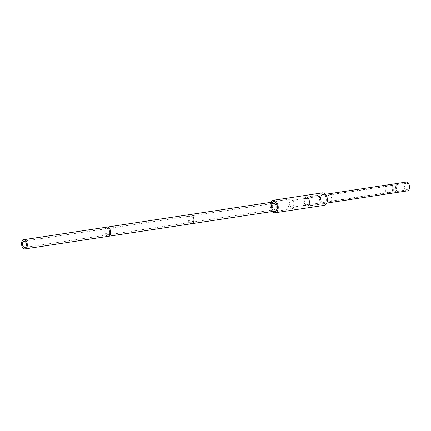 <?xml version="1.0" encoding="UTF-8"?>
<svg xmlns="http://www.w3.org/2000/svg" width="431" height="431" viewBox="0 0 431 431"><rect width="100%" height="100%" fill="white"/><g stroke="black" fill="none" stroke-linecap="round" stroke-linejoin="round"><path stroke-width="0.32" stroke-dasharray="2.15 1.62" d="M272.387 211.502A6.309 3.884 81.4 0 1 270.997 202.311M273.911 211.276A4.973 3.06 81.4 0 1 271.261 206.972A4.973 3.06 81.4 0 1 272.521 202.08M322.485 192.846A6.309 3.884 81.4 0 0 319.538 199.294A6.309 3.884 81.4 0 0 323.907 205.345A6.309 3.884 -98.6 0 0 324.371 205.318M322.738 194.537A4.596 2.828 81.4 0 0 320.594 199.235A4.596 2.828 81.4 0 0 323.778 203.647A4.596 2.828 -98.6 0 0 324.112 203.631A4.596 2.828 -98.6 0 0 326.262 198.933A4.596 2.828 -98.6 0 0 323.072 194.521A4.596 2.828 81.4 0 0 322.738 194.537L306.08 197.059A4.596 2.828 81.4 0 1 306.414 197.042A4.596 2.828 -98.6 0 1 309.603 201.449A4.596 2.828 -98.6 0 1 307.454 206.147A4.596 2.828 -98.6 0 1 307.12 206.163A4.596 2.828 81.4 0 1 303.936 201.756A4.596 2.828 81.4 0 1 306.08 197.059M306.694 205.021A3.367 2.074 -98.6 0 1 306.452 205.032A3.367 2.074 81.4 0 1 304.114 201.8A3.367 2.074 81.4 0 1 305.687 198.362A3.367 2.074 81.4 0 1 305.935 198.346A3.367 2.074 -98.6 0 1 308.267 201.579A3.367 2.074 -98.6 0 1 306.694 205.021L292.196 207.214A3.367 2.074 -98.6 0 0 293.77 203.771A3.367 2.074 -98.6 0 0 291.437 200.539A3.367 2.074 81.4 0 0 291.189 200.555A3.367 2.074 81.4 0 0 289.616 203.992A3.367 2.074 81.4 0 0 291.949 207.225A3.367 2.074 -98.6 0 0 292.196 207.214M291.685 208.911A4.973 3.06 -98.6 0 1 291.324 208.933A4.973 3.06 81.4 0 1 287.876 204.159A4.973 3.06 81.4 0 1 290.198 199.079A4.973 3.06 81.4 0 1 290.564 199.063A4.973 3.06 -98.6 0 1 294.007 203.831A4.973 3.06 -98.6 0 1 291.685 208.911L275.026 211.427M406.05 182.103A4.434 2.731 -98.6 0 0 403.982 186.639A4.434 2.731 -98.6 0 0 407.053 190.895A4.434 2.731 -98.6 0 0 407.376 190.874M406.46 183.148A3.367 2.074 81.4 0 1 408.793 186.375A3.367 2.074 81.4 0 1 407.22 189.818A3.367 2.074 81.4 0 1 406.972 189.834A3.367 2.074 81.4 0 1 404.639 186.601A3.367 2.074 81.4 0 1 406.212 183.159A3.367 2.074 81.4 0 1 406.46 183.148M397.409 183.444A4.434 2.731 -98.6 0 0 395.685 188.158A4.434 2.731 -98.6 0 0 398.723 192.151L398.643 191.089L388.234 192.668L388.315 193.729A4.434 2.731 81.4 0 1 385.239 189.473A4.434 2.731 81.4 0 1 387.313 184.937M398.045 183.347L398.131 184.409L387.717 185.982L387.636 184.921M306.511 198.26A3.367 2.074 81.4 0 1 308.844 201.492A3.367 2.074 81.4 0 1 307.271 204.93A3.367 2.074 81.4 0 1 307.023 204.946A3.367 2.074 81.4 0 1 304.69 201.713A3.367 2.074 81.4 0 1 306.263 198.276A3.367 2.074 81.4 0 1 306.511 198.26M398.723 192.151L388.315 193.729M387.717 185.982A3.367 2.074 -98.6 0 0 387.469 185.993A3.367 2.074 -98.6 0 0 385.901 189.435A3.367 2.074 -98.6 0 0 388.234 192.668M398.131 184.409A3.367 2.074 -98.6 0 0 397.883 184.42A3.367 2.074 -98.6 0 0 396.31 187.862A3.367 2.074 -98.6 0 0 398.643 191.089M306.43 197.199A4.434 2.731 -98.6 0 0 306.107 197.215A4.434 2.731 -98.6 0 0 304.033 201.751A4.434 2.731 -98.6 0 0 307.109 206.007A4.434 2.731 -98.6 0 0 307.432 205.991A4.434 2.731 -98.6 0 0 309.501 201.455A4.434 2.731 -98.6 0 0 306.43 197.199M273.588 201.918A4.649 2.861 -98.6 0 0 271.417 206.67A4.649 2.861 -98.6 0 0 274.639 211.131A4.649 2.861 -98.6 0 0 274.978 211.115M274.046 203.384A3.152 1.939 81.4 0 1 276.228 206.411A3.152 1.939 81.4 0 1 274.757 209.633A3.152 1.939 81.4 0 1 274.525 209.644A3.152 1.939 81.4 0 1 272.338 206.621A3.152 1.939 81.4 0 1 273.814 203.394A3.152 1.939 81.4 0 1 274.046 203.384M191.353 223.727A4.649 2.861 -98.6 0 1 188.126 219.266A4.649 2.861 -98.6 0 1 190.303 214.514A4.649 2.861 -98.6 0 0 188.126 219.266A4.649 2.861 -98.6 0 0 191.353 223.727A4.649 2.861 -98.6 0 0 191.693 223.705M190.755 215.979A3.152 1.939 81.4 0 1 192.937 219.002A3.152 1.939 81.4 0 1 191.466 222.229A3.152 1.939 81.4 0 1 191.235 222.24A3.152 1.939 81.4 0 1 189.053 219.212A3.152 1.939 81.4 0 1 190.524 215.99A3.152 1.939 81.4 0 1 190.755 215.979A3.152 1.939 81.4 0 1 192.937 219.002A3.152 1.939 81.4 0 1 191.466 222.229A3.152 1.939 81.4 0 1 191.235 222.24A3.152 1.939 81.4 0 1 189.053 219.212A3.152 1.939 81.4 0 1 190.524 215.99A3.152 1.939 81.4 0 1 190.755 215.979M108.062 236.317A4.649 2.861 -98.6 0 1 104.841 231.856A4.649 2.861 -98.6 0 1 107.012 227.105A4.649 2.861 -98.6 0 0 104.841 231.856A4.649 2.861 -98.6 0 0 108.062 236.317A4.649 2.861 -98.6 0 0 108.402 236.301M107.464 228.575A3.152 1.939 81.4 0 1 109.652 231.598A3.152 1.939 81.4 0 1 108.176 234.82A3.152 1.939 81.4 0 1 107.949 234.836A3.152 1.939 81.4 0 1 105.762 231.808A3.152 1.939 81.4 0 1 107.233 228.586A3.152 1.939 81.4 0 1 107.464 228.575A3.152 1.939 81.4 0 1 109.652 231.598A3.152 1.939 81.4 0 1 108.176 234.82A3.152 1.939 81.4 0 1 107.949 234.836A3.152 1.939 81.4 0 1 105.762 231.808A3.152 1.939 81.4 0 1 107.233 228.586A3.152 1.939 81.4 0 1 107.464 228.575M329.898 201.277A3.157 1.945 -98.6 0 0 330.13 201.261A3.157 1.945 -98.6 0 0 331.601 198.039A3.157 1.945 -98.6 0 0 329.413 195.006A3.157 1.945 -98.6 0 0 329.182 195.022A3.157 1.945 -98.6 0 0 327.711 198.249A3.157 1.945 -98.6 0 0 329.898 201.277M392.539 185.465C391.887 185.874 392.393 192.485 393.018 191.73C393.67 191.316 393.164 184.71 392.539 185.465L329.182 195.022M330.13 201.261L393.018 191.73M324.112 203.631L307.454 206.147M305.687 198.362L291.189 200.555M290.198 199.079L273.54 201.6M407.22 189.818L307.271 204.93M406.212 183.159L397.883 184.42M387.469 185.993L306.263 198.276M325.491 194.284L306.107 197.215M326.817 203.06L307.432 205.991M274.757 209.633L24.89 247.416M273.814 203.394L23.947 241.182"/><path stroke-width="0.65" d="M272.387 211.502A6.309 3.884 81.4 0 0 274.768 212.774A6.309 3.884 -98.6 0 0 275.226 212.752A6.309 3.884 -98.6 0 0 278.173 206.304A6.309 3.884 -98.6 0 0 273.804 200.253A6.309 3.884 81.4 0 0 273.34 200.28A6.309 3.884 81.4 0 0 270.997 202.311M272.521 202.08A4.973 3.06 81.4 0 1 273.54 201.6A4.973 3.06 81.4 0 1 273.906 201.579A4.973 3.06 -98.6 0 1 277.348 206.352A4.973 3.06 -98.6 0 1 275.026 211.427A4.973 3.06 -98.6 0 1 274.666 211.449A4.973 3.06 81.4 0 1 273.911 211.276M275.226 212.752L324.371 205.318A6.309 3.884 -98.6 0 0 327.312 198.874A6.309 3.884 -98.6 0 0 322.943 192.824A6.309 3.884 81.4 0 0 322.485 192.846L273.34 200.28M326.817 203.06L407.376 190.874A4.434 2.731 -98.6 0 0 409.45 186.343A4.434 2.731 -98.6 0 0 406.374 182.087A4.434 2.731 -98.6 0 0 406.05 182.103L397.721 183.364A4.434 2.731 -98.6 0 0 397.409 183.444M397.721 183.364A4.434 2.731 -98.6 0 1 398.045 183.347L387.636 184.921A4.434 2.731 81.4 0 0 387.313 184.937L325.491 194.284M191.353 223.727A4.649 2.861 -98.6 0 0 191.693 223.705L274.978 211.115A4.649 2.861 -98.6 0 0 277.149 206.363A4.649 2.861 -98.6 0 0 273.927 201.897A4.649 2.861 -98.6 0 0 273.588 201.918L23.721 239.701A4.649 2.861 -98.6 0 0 21.55 244.452A4.649 2.861 -98.6 0 0 24.772 248.913A4.649 2.861 -98.6 0 0 25.111 248.897A4.649 2.861 -98.6 0 0 27.282 244.145A4.649 2.861 -98.6 0 0 24.061 239.684A4.649 2.861 -98.6 0 0 23.721 239.701M190.642 214.493A4.649 2.861 -98.6 0 0 190.303 214.514A4.649 2.861 -98.6 0 1 190.642 214.493A4.649 2.861 -98.6 0 1 193.864 218.953A4.649 2.861 -98.6 0 1 191.693 223.705A4.649 2.861 -98.6 0 0 193.864 218.953A4.649 2.861 -98.6 0 0 190.642 214.493M107.351 227.089A4.649 2.861 -98.6 0 0 107.012 227.105A4.649 2.861 -98.6 0 1 107.351 227.089A4.649 2.861 -98.6 0 1 110.573 231.549A4.649 2.861 -98.6 0 1 108.402 236.301A4.649 2.861 -98.6 0 0 110.573 231.549A4.649 2.861 -98.6 0 0 107.351 227.089M108.062 236.317A4.649 2.861 -98.6 0 0 108.402 236.301L25.111 248.897M24.174 241.166A3.152 1.939 81.4 0 1 26.361 244.194A3.152 1.939 81.4 0 1 24.89 247.416A3.152 1.939 81.4 0 1 24.659 247.426A3.152 1.939 81.4 0 1 22.471 244.404A3.152 1.939 81.4 0 1 23.947 241.182A3.152 1.939 81.4 0 1 24.174 241.166M191.693 223.705L108.402 236.301"/></g></svg>
